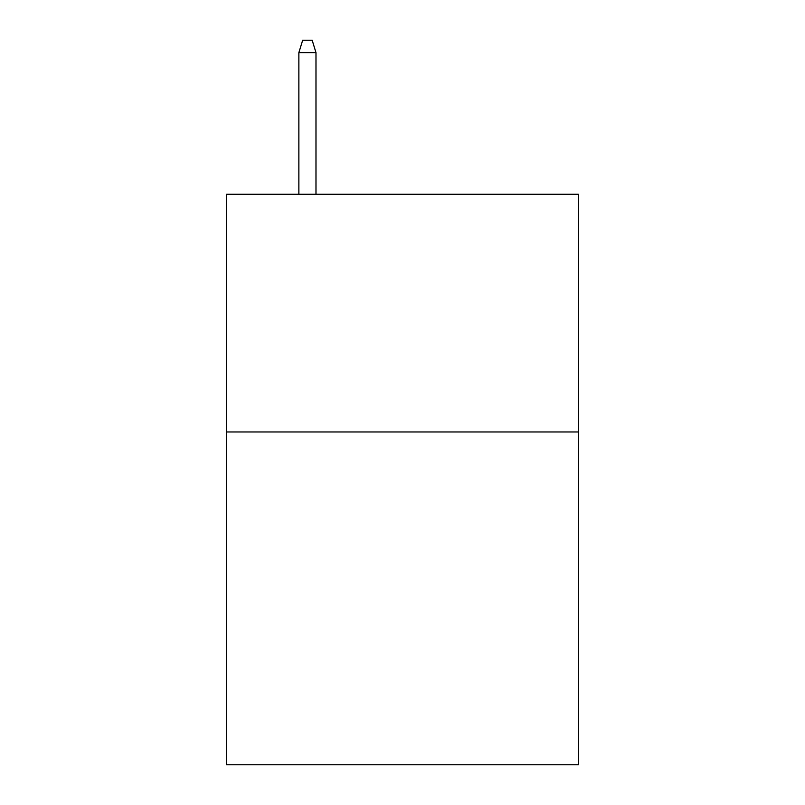<?xml version="1.0" encoding="UTF-8"?>
<svg xmlns="http://www.w3.org/2000/svg" width="805" height="805" viewBox="0 0 805 805"><rect width="100%" height="100%" fill="white"/><g stroke="black" fill="none" stroke-linecap="round" stroke-linejoin="round"><path stroke-width="1.21" d="M578.393 431.973L578.393 764.75L226.608 764.75L226.608 194.277L578.393 194.277L578.393 431.973L226.608 431.973M315.983 194.277L315.983 52.607L298.866 52.607L298.866 194.277M298.866 52.607L302.67 40.25L312.179 40.25L315.983 52.607"/></g></svg>
